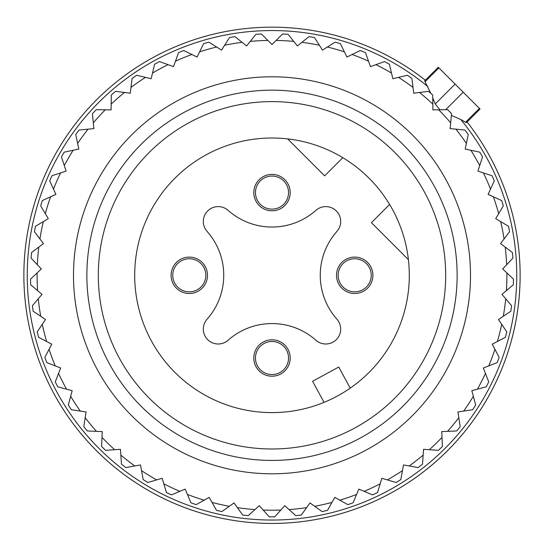 <?xml version="1.0" encoding="UTF-8"?>
<svg xmlns="http://www.w3.org/2000/svg" width="544" height="544" viewBox="0 0 544 544"><rect width="100%" height="100%" fill="white"/><g stroke="black" fill="none" stroke-linecap="round" stroke-linejoin="round"><path stroke-width="0.82" d="M188.727 122.869A173.692 173.692 0 0 0 119.571 358.571A173.692 173.692 0 0 0 355.273 427.734A173.692 173.692 0 0 0 424.429 192.032A173.692 173.692 0 0 0 188.727 122.869M337.824 395.794A137.299 137.299 0 0 0 392.489 209.474A137.299 137.299 0 0 0 206.176 154.809A137.299 137.299 0 0 0 151.511 341.129A137.299 137.299 0 0 0 337.824 395.794M263.276 342.04A18.197 18.197 0 0 0 256.034 366.738A18.197 18.197 0 0 0 280.724 373.98A18.197 18.197 0 0 0 287.966 349.289A18.197 18.197 0 0 0 263.276 342.04M207.06 319.226A14.885 14.885 0 0 0 207.665 339.633A14.885 14.885 0 0 0 228.079 340.245A66.171 66.171 0 0 1 315.921 340.245A14.885 14.885 0 0 0 336.335 339.633A14.885 14.885 0 0 0 336.94 319.226A66.171 66.171 0 0 1 336.94 231.377A14.885 14.885 0 0 0 336.335 210.97A14.885 14.885 0 0 0 315.921 210.358A66.171 66.171 0 0 1 228.079 210.358A14.885 14.885 0 0 0 207.665 210.97A14.885 14.885 0 0 0 207.06 231.377A66.171 66.171 0 0 1 207.06 319.226M370.682 266.58A18.197 18.197 0 0 0 345.984 259.332A18.197 18.197 0 0 0 338.742 284.022A18.197 18.197 0 0 0 363.433 291.271A18.197 18.197 0 0 0 370.682 266.58M263.276 176.623A18.197 18.197 0 0 0 256.034 201.314A18.197 18.197 0 0 0 280.724 208.563A18.197 18.197 0 0 0 287.966 183.865A18.197 18.197 0 0 0 263.276 176.623M173.318 284.022A18.197 18.197 0 0 0 198.016 291.271A18.197 18.197 0 0 0 205.258 266.58A18.197 18.197 0 0 0 180.567 259.332A18.197 18.197 0 0 0 173.318 284.022M408.401 259.644L371.423 222.666L389.62 204.469M350.214 388.144L338.756 367.05L312.589 381.262L324.04 402.356M342.829 157.685L324.639 175.875L287.66 138.897M256.129 197.248A16.544 16.544 0 0 1 267.342 176.718A16.544 16.544 0 0 1 287.871 187.932A16.544 16.544 0 0 1 276.658 208.461A16.544 16.544 0 0 1 256.129 197.248M173.414 279.956A16.544 16.544 0 0 1 184.634 259.427A16.544 16.544 0 0 1 205.163 270.647A16.544 16.544 0 0 1 193.95 291.176A16.544 16.544 0 0 1 173.414 279.956M256.129 362.671A16.544 16.544 0 0 1 267.342 342.142A16.544 16.544 0 0 1 287.871 353.355A16.544 16.544 0 0 1 276.658 373.884A16.544 16.544 0 0 1 256.129 362.671M338.837 279.956A16.544 16.544 0 0 1 350.05 259.427A16.544 16.544 0 0 1 370.586 270.647A16.544 16.544 0 0 1 359.366 291.176A16.544 16.544 0 0 1 338.837 279.956M267.9 40.44A234.899 234.899 0 0 0 250.24 41.412L255.918 34.32A241.516 241.516 0 0 1 261.474 34.014L272 44.54L282.526 34.014A241.516 241.516 0 0 1 288.082 34.32L293.76 41.412A234.899 234.899 0 0 0 276.1 40.44M229.507 37.556A241.516 241.516 0 0 1 234.994 36.638L242.087 42.316A234.899 234.899 0 0 0 224.638 45.227L229.507 37.556M203.606 43.67A241.516 241.516 0 0 1 208.964 42.16L216.641 47.022A234.899 234.899 0 0 0 199.621 51.836L203.606 43.67M178.541 52.605A241.516 241.516 0 0 1 183.702 50.504L191.862 54.495A234.899 234.899 0 0 0 175.474 61.152L178.541 52.605M154.612 64.233A241.516 241.516 0 0 1 159.508 61.588L168.062 64.654A234.899 234.899 0 0 0 152.504 73.073L154.612 64.233M132.104 78.431A241.516 241.516 0 0 1 136.68 75.256L145.513 77.364A234.899 234.899 0 0 0 130.982 87.441L132.104 78.431M111.296 95.016A241.516 241.516 0 0 1 115.498 91.358L124.508 92.48A234.899 234.899 0 0 0 111.173 104.094L111.296 95.016M92.439 113.784A241.516 241.516 0 0 1 96.213 109.691L105.291 109.813A234.899 234.899 0 0 0 93.31 122.828L92.439 113.784M75.759 134.524A241.516 241.516 0 0 1 79.057 130.036L88.101 129.159A234.899 234.899 0 0 0 77.622 143.412L75.759 134.524M61.465 156.964A241.516 241.516 0 0 1 64.246 152.143L73.141 150.273A234.899 234.899 0 0 0 64.294 165.594L61.465 156.964M49.722 180.846A241.516 241.516 0 0 1 51.959 175.739L60.595 172.91A234.899 234.899 0 0 0 53.489 189.108L49.722 180.846M40.684 205.87A241.516 241.516 0 0 1 42.344 200.552L50.612 196.792A234.899 234.899 0 0 0 45.329 213.67L40.684 205.87M34.449 231.737A241.516 241.516 0 0 1 35.516 226.27L43.316 221.619A234.899 234.899 0 0 0 39.93 238.979L34.449 231.737M31.096 258.135A241.516 241.516 0 0 1 31.559 252.586L38.801 247.105A234.899 234.899 0 0 0 37.339 264.731L31.096 258.135M30.668 284.736A241.516 241.516 0 0 1 30.518 279.174L37.114 272.925A234.899 234.899 0 0 0 37.604 290.612L30.668 284.736M33.17 311.229A241.516 241.516 0 0 1 32.409 305.714L38.277 298.785A234.899 234.899 0 0 0 40.712 316.302L33.17 311.229M38.576 337.287A241.516 241.516 0 0 1 37.21 331.888L42.282 324.353A234.899 234.899 0 0 0 46.621 341.496L38.576 337.287M46.811 362.59A241.516 241.516 0 0 1 44.86 357.374L49.069 349.323A234.899 234.899 0 0 0 55.27 365.888L46.811 362.59M57.78 386.832A241.516 241.516 0 0 1 55.264 381.861L58.568 373.402A234.899 234.899 0 0 0 66.552 389.184L57.78 386.832M71.346 409.72A241.516 241.516 0 0 1 68.299 405.056L70.652 396.284A234.899 234.899 0 0 0 80.328 411.094L71.346 409.72M87.353 430.977A241.516 241.516 0 0 1 83.81 426.68L85.184 417.697A234.899 234.899 0 0 0 96.431 431.351L87.353 430.977M105.597 450.344A241.516 241.516 0 0 1 101.606 446.461L101.986 437.383A234.899 234.899 0 0 0 114.662 449.718L105.597 450.344M125.868 467.588A241.516 241.516 0 0 1 121.468 464.168L120.843 455.104A234.899 234.899 0 0 0 134.803 465.97L125.868 467.588M147.907 482.494A241.516 241.516 0 0 1 143.16 479.584L141.542 470.642A234.899 234.899 0 0 0 156.611 479.903L147.907 482.494M384.492 61.588A241.516 241.516 0 0 1 387.79 63.356A241.516 241.516 0 0 1 389.388 64.233L391.496 73.073A234.899 234.899 0 0 0 375.938 64.654L384.492 61.588M360.298 50.504A241.516 241.516 0 0 1 365.459 52.605L368.526 61.152A234.899 234.899 0 0 0 352.138 54.495L360.298 50.504M335.036 42.16A241.516 241.516 0 0 1 340.394 43.67L344.379 51.836A234.899 234.899 0 0 0 327.359 47.022L335.036 42.16M309.006 36.638A241.516 241.516 0 0 1 314.493 37.556L319.362 45.227A234.899 234.899 0 0 0 301.913 42.316L309.006 36.638M196.221 504.621A241.516 241.516 0 0 1 190.951 502.812L187.415 494.442A234.899 234.899 0 0 0 204.15 500.188L196.221 504.621M221.904 511.564A241.516 241.516 0 0 1 216.471 510.347L212.038 502.418A234.899 234.899 0 0 0 229.296 506.287L221.904 511.564M248.2 515.644A241.516 241.516 0 0 1 242.665 515.025L237.388 507.634A234.899 234.899 0 0 0 254.966 509.578L248.2 515.644M274.788 516.8A241.516 241.516 0 0 1 269.212 516.8L263.153 510.034A234.899 234.899 0 0 0 280.847 510.034L274.788 516.8M301.335 515.025A241.516 241.516 0 0 1 295.8 515.644L289.034 509.578A234.899 234.899 0 0 0 306.612 507.634L301.335 515.025M327.529 510.347A241.516 241.516 0 0 1 322.096 511.564L314.704 506.287A234.899 234.899 0 0 0 331.962 502.418L327.529 510.347M353.049 502.812A241.516 241.516 0 0 1 347.779 504.621L339.85 500.188A234.899 234.899 0 0 0 356.585 494.442L353.049 502.812M377.584 492.517A241.516 241.516 0 0 1 372.545 494.89L364.181 491.354A234.899 234.899 0 0 0 380.174 483.806L377.584 492.517M400.84 479.584A241.516 241.516 0 0 1 396.093 482.494L387.389 479.903A234.899 234.899 0 0 0 402.458 470.642L400.84 479.584M422.532 464.168A241.516 241.516 0 0 1 418.132 467.588L409.197 465.97A234.899 234.899 0 0 0 423.157 455.104L422.532 464.168M442.394 446.461A241.516 241.516 0 0 1 438.403 450.344L429.338 449.718A234.899 234.899 0 0 0 442.014 437.383L442.394 446.461M460.19 426.68A241.516 241.516 0 0 1 456.647 430.977L447.569 431.351A234.899 234.899 0 0 0 458.816 417.697L460.19 426.68M475.701 405.056A241.516 241.516 0 0 1 472.654 409.72L463.672 411.094A234.899 234.899 0 0 0 473.348 396.284L475.701 405.056M488.736 381.861A241.516 241.516 0 0 1 486.22 386.832L477.448 389.184A234.899 234.899 0 0 0 485.432 373.402L488.736 381.861M499.14 357.374A241.516 241.516 0 0 1 497.189 362.59L488.73 365.888A234.899 234.899 0 0 0 494.931 349.323L499.14 357.374M506.79 331.888A241.516 241.516 0 0 1 505.424 337.287L497.379 341.496A234.899 234.899 0 0 0 501.718 324.353L506.79 331.888M511.591 305.714A241.516 241.516 0 0 1 510.83 311.229L503.288 316.302A234.899 234.899 0 0 0 505.723 298.785L511.591 305.714M513.482 279.174A241.516 241.516 0 0 1 513.332 284.736L506.396 290.612A234.899 234.899 0 0 0 506.886 272.925L513.482 279.174M512.441 252.586A241.516 241.516 0 0 1 512.904 258.135L506.661 264.731A234.899 234.899 0 0 0 505.199 247.105L512.441 252.586M508.484 226.27A241.516 241.516 0 0 1 509.551 231.737L504.07 238.979A234.899 234.899 0 0 0 500.684 221.619L508.484 226.27M501.656 200.552A241.516 241.516 0 0 1 503.316 205.87L498.671 213.67A234.899 234.899 0 0 0 493.388 196.792L501.656 200.552M492.041 175.739A241.516 241.516 0 0 1 494.278 180.846L490.511 189.108A234.899 234.899 0 0 0 483.405 172.91L492.041 175.739M479.754 152.143A241.516 241.516 0 0 1 482.535 156.964L479.706 165.594A234.899 234.899 0 0 0 470.859 150.273L479.754 152.143M464.943 130.036A241.516 241.516 0 0 1 468.241 134.524L466.378 143.412A234.899 234.899 0 0 0 455.899 129.159L464.943 130.036M447.787 109.691A241.516 241.516 0 0 1 451.561 113.784L450.69 122.828A234.899 234.899 0 0 0 438.709 109.813L447.787 109.691M428.502 91.358A241.516 241.516 0 0 1 432.704 95.016L432.827 104.094A234.899 234.899 0 0 0 419.492 92.48L428.502 91.358M407.32 75.256A241.516 241.516 0 0 1 411.896 78.431L413.018 87.441A234.899 234.899 0 0 0 398.487 77.364L407.32 75.256M171.455 494.89A241.516 241.516 0 0 1 166.416 492.517L163.826 483.806A234.899 234.899 0 0 0 179.819 491.354L171.455 494.89M242.087 42.316L246.616 45.941L250.24 41.412M216.641 47.022L221.537 50.123L224.638 45.227M191.862 54.495L197.071 57.045L199.621 51.836M168.062 64.654L173.516 66.613L175.474 61.152M145.513 77.364L151.157 78.71L152.504 73.073M124.508 92.48L130.261 93.201L130.982 87.441M105.291 109.813L111.092 109.895L111.173 104.094M88.101 129.159L93.874 128.602L93.31 122.828M73.141 150.273L78.812 149.083L77.622 143.412M60.595 172.91L66.103 171.102L64.294 165.594M50.612 196.792L55.889 194.385L53.489 189.108M43.316 221.619L48.3 218.654L45.329 213.67M38.801 247.105L43.425 243.603L39.93 238.979M37.114 272.925L41.324 268.94L37.339 264.731M38.277 298.785L42.024 294.358L37.604 290.612M42.282 324.353L45.519 319.539L40.712 316.302M49.069 349.323L51.762 344.189L46.621 341.496M58.568 373.402L60.676 367.996L55.27 365.888M70.652 396.284L72.155 390.68L66.552 389.184M85.184 417.697L86.061 411.964L80.328 411.094M101.986 437.383L102.224 431.589L96.431 431.351M120.843 455.104L120.448 449.324L114.662 449.718M141.542 470.642L140.508 464.936L134.803 465.97M163.826 483.806L162.166 478.251L156.611 479.903M187.415 494.442L185.164 489.104L179.819 491.354M212.038 502.418L209.209 497.359L204.15 500.188M237.388 507.634L234.015 502.914L229.296 506.287M263.153 510.034L259.291 505.716L254.966 509.578M289.034 509.578L284.709 505.716L280.847 510.034M314.704 506.287L309.985 502.914L306.612 507.634M339.85 500.188L334.791 497.359L331.962 502.418M364.181 491.354L358.836 489.104L356.585 494.442M387.389 479.903L381.834 478.251L380.174 483.806M409.197 465.97L403.492 464.936L402.458 470.642M429.338 449.718L423.552 449.324L423.157 455.104M447.569 431.351L441.776 431.589L442.014 437.383M463.672 411.094L457.939 411.964L458.816 417.697M477.448 389.184L471.845 390.68L473.348 396.284M488.73 365.888L483.324 367.996L485.432 373.402M497.379 341.496L492.238 344.189L494.931 349.323M503.288 316.302L498.481 319.539L501.718 324.353M506.396 290.612L501.976 294.358L505.723 298.785M506.661 264.731L502.676 268.94L506.886 272.925M504.07 238.979L500.575 243.603L505.199 247.105M498.671 213.67L495.7 218.654L500.684 221.619M490.511 189.108L488.111 194.385L493.388 196.792M479.706 165.594L477.897 171.102L483.405 172.91M466.378 143.412L465.188 149.083L470.859 150.273M450.69 122.828L450.126 128.602L455.899 129.159M432.827 104.094L432.908 109.895L438.709 109.813M413.018 87.441L413.739 93.201L419.492 92.48M391.496 73.073L392.843 78.71L398.487 77.364M368.526 61.152L370.484 66.613L375.938 64.654M344.379 51.836L346.929 57.045L352.138 54.495M319.362 45.227L322.463 50.123L327.359 47.022M293.76 41.412L297.384 45.941L301.913 42.316M367.166 101.096A198.506 198.506 0 0 1 446.202 370.471A198.506 198.506 0 0 1 176.834 449.507A198.506 198.506 0 0 1 97.798 180.132A198.506 198.506 0 0 1 367.166 101.096M183.24 437.77A185.137 185.137 0 0 0 434.472 364.058A185.137 185.137 0 0 0 360.76 112.832A185.137 185.137 0 0 0 109.528 186.544A185.137 185.137 0 0 0 183.24 437.77M510.095 345.161A248.132 248.132 0 0 0 467.092 121.978A248.132 248.132 0 0 1 510.095 345.161A248.132 248.132 0 0 0 467.092 121.978A248.132 248.132 0 0 1 510.095 345.161A248.132 248.132 0 0 0 467.092 121.978A248.132 248.132 0 0 1 510.095 345.161A248.132 248.132 0 0 0 467.092 121.978A248.132 248.132 0 0 1 202.144 513.393A248.132 248.132 0 0 1 33.905 205.442A248.132 248.132 0 0 0 202.144 513.393A248.132 248.132 0 0 0 510.095 345.161M430.855 93.384L425.054 81.729L438.892 67.891L438.267 67.259L480.039 109.038L479.414 108.406L465.576 122.25L466.473 122.59L466.201 121.618M427.822 86.564A244.752 244.752 0 0 0 37.148 206.394A244.752 244.752 0 0 0 203.096 510.15A244.752 244.752 0 0 0 460.741 119.476L451.411 115.376M460.741 119.476L465.576 122.25M439.933 109.8L435.207 103.992L432.745 97.852M425.054 81.729L424.708 80.825L425.68 81.104M425.32 80.206A248.132 248.132 0 0 0 33.905 205.442A248.132 248.132 0 0 1 425.32 80.206M445.686 109.718L463.202 92.201M455.104 84.096L435.207 103.992M480.039 109.038L466.48 122.597M438.267 67.259L424.708 80.825"/></g></svg>
